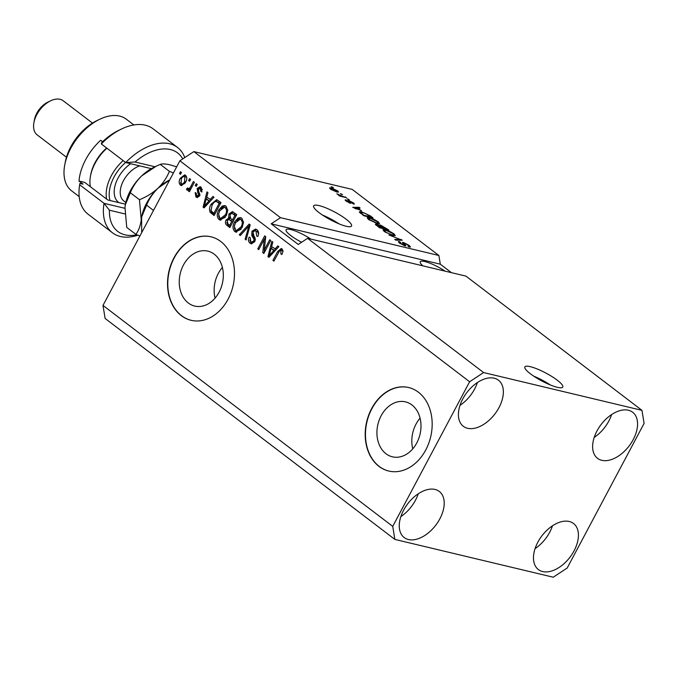<?xml version="1.0" encoding="UTF-8"?>
<svg xmlns="http://www.w3.org/2000/svg" width="678" height="678" viewBox="0 0 678 678"><rect width="100%" height="100%" fill="white"/><g stroke="black" fill="none" stroke-linecap="round" stroke-linejoin="round"><path stroke-width="1.02" d="M530.399 373.79A21.459 4.432 28 0 0 550.189 384.901A21.459 4.432 28 0 0 562.774 387.07A21.459 4.432 28 0 0 557.248 380.197A21.459 4.432 28 0 0 537.468 369.086A21.459 4.432 28 0 0 524.874 366.917A21.459 4.432 28 0 0 530.399 373.79M319.185 212.722A21.459 4.432 28 0 0 338.966 223.833A21.459 4.432 28 0 0 351.56 226.003A21.459 4.432 28 0 0 346.026 219.13A21.459 4.432 28 0 0 326.245 208.019A21.459 4.432 28 0 0 313.66 205.849A21.459 4.432 28 0 0 319.185 212.722M416.775 442.937A28.247 21.637 -76.6 0 0 405.512 401.876A28.247 21.637 -76.6 0 0 381.138 415.758A28.247 21.637 -76.6 0 0 392.401 456.819A28.247 21.637 -76.6 0 0 416.775 442.937M420.072 418.148A28.247 21.637 -76.6 0 0 416.029 424.089A28.247 21.637 -76.6 0 0 412.733 448.87M219.096 292.193A28.247 21.637 -76.6 0 0 207.832 251.131A28.247 21.637 -76.6 0 0 183.458 265.013A28.247 21.637 -76.6 0 0 194.722 306.075A28.247 21.637 -76.6 0 0 219.096 292.193M222.392 267.412A28.247 21.637 -76.6 0 0 218.35 273.344A28.247 21.637 -76.6 0 0 215.062 298.125M228.088 299.193A42.926 32.875 -76.6 0 0 210.977 236.791A42.926 32.875 -76.6 0 0 173.932 257.894A42.926 32.875 -76.6 0 0 191.043 320.296A42.926 32.875 -76.6 0 0 228.088 299.193M211.104 236.825A42.926 32.875 -76.6 0 0 174.195 257.954A42.926 32.875 -76.6 0 0 191.179 320.321M425.767 449.929A42.926 32.875 -76.6 0 0 408.648 387.528A42.926 32.875 -76.6 0 0 371.603 408.631A42.926 32.875 -76.6 0 0 388.723 471.032A42.926 32.875 -76.6 0 0 425.767 449.929M408.783 387.562A42.926 32.875 -76.6 0 0 371.875 408.698A42.926 32.875 -76.6 0 0 388.858 471.066M310.922 239.122A18.247 3.771 28 0 0 286.074 229.74A18.247 3.771 28 0 0 290.769 235.58A18.247 3.771 28 0 0 301.617 242.258M462.769 398.918A28.976 17.636 -52.7 0 1 498.457 380.205A28.976 17.636 -52.7 0 1 499.008 407.571A28.976 17.636 -52.7 0 1 463.32 426.284A28.976 17.636 -52.7 0 1 462.769 398.918M477.405 382.545A28.976 17.636 -52.7 0 1 474.634 388.986A28.976 17.636 -52.7 0 1 460.006 405.359M596.979 430.954A28.976 17.636 -52.7 0 1 632.667 412.241A28.976 17.636 -52.7 0 1 633.218 439.598A28.976 17.636 -52.7 0 1 597.53 458.32A28.976 17.636 -52.7 0 1 596.979 430.954M611.607 414.58A28.976 17.636 -52.7 0 1 608.844 421.013A28.976 17.636 -52.7 0 1 594.208 437.395M537.832 542.197A28.976 17.636 -52.7 0 1 573.512 523.484A28.976 17.636 -52.7 0 1 574.063 550.85A28.976 17.636 -52.7 0 1 538.374 569.562A28.976 17.636 -52.7 0 1 537.832 542.197M552.46 525.823A28.976 17.636 -52.7 0 1 549.697 532.264A28.976 17.636 -52.7 0 1 535.061 548.638M403.622 510.17A28.976 17.636 -52.7 0 1 439.31 491.448A28.976 17.636 -52.7 0 1 439.853 518.814A28.976 17.636 -52.7 0 1 404.164 537.527A28.976 17.636 -52.7 0 1 403.622 510.17M418.25 493.787A28.976 17.636 -52.7 0 1 415.487 500.228A28.976 17.636 -52.7 0 1 400.851 516.602M292.752 237.012L289.642 234.69M394.867 539.417L392.731 526.374L469.625 381.756L483.6 372.553L307.583 238.325L465.947 276.124L641.964 410.351L644.1 423.394L567.206 568.011L553.24 577.215L394.867 539.417L105.124 318.465L102.988 305.422L179.882 160.805L193.849 151.601L352.213 189.399L438.869 255.479L280.506 217.68L193.849 151.601M483.6 372.553L641.964 410.351M404.368 243.182C403.571 243.139 403.774 243.605 404.961 244.563L405.944 245.868L404.936 245.894L399.613 243.182L398.291 241.656L399.512 241.631L400.613 242.41L400.681 243.419L403.978 245.148L404.622 245.139L402.579 243.004L403.359 242.419L409.08 245.351L410.487 246.995L409.08 247.012L407.97 246.233L408.893 246.207L407.893 245.021L404.368 243.182L403.427 243.851M400.613 242.41L399.461 243.063M402.579 243.004L402.325 242.436M388.909 234.952L402.308 240.249L395.749 240.165L394.732 239.393L400.749 239.639L388.909 234.952M393.969 233.825L395.291 235.605L393.028 235.571L384.324 231.52L382.943 229.791L385.409 229.817L389.748 231.359L393.969 233.825L393.706 234.325M378.214 221.816L379.536 223.596L377.273 223.554L368.569 219.511L367.188 217.774L369.654 217.808L373.993 219.341L378.214 221.816L377.951 222.308M361.433 210.553L352.713 207.349L359.077 207.282L360.103 208.061L358.12 208.027L361.264 210.866M331.144 186.687L333.474 187.764L331.144 186.687M331.339 187.959L337.593 190.84L338.585 192.086L336.703 192.01L330.517 189.154L329.533 187.899L331.339 187.959L331.008 188.594M340.254 193.637L342.585 194.705L340.254 193.637M341.992 196.112L346.517 197.713L339.686 196.078L338.703 195.332L339.797 195.586L336.856 193.789L341.992 196.112L341.754 196.569M347.026 198.798L349.348 199.866L347.026 198.798M348.365 201.205L348.746 200.502L353.28 202.798C354.594 203.841 354.645 204.264 353.433 204.07L352.238 202.519L349.899 201.29L350.06 201.934C351.263 202.934 351.365 203.383 350.373 203.273L346.246 201.146C344.949 200.146 344.856 199.73 345.95 199.891L347.187 201.349L349.255 202.493L348.797 201.637C347.636 200.671 347.619 200.29 348.746 200.502L347.865 200.485M354.314 203.985L353.433 204.07M352.323 203.29L352.238 202.519M349.899 201.29L349.145 201.985L349.517 201.281M351.111 203.256L350.373 203.273M345.178 199.942L345.95 199.891L345.577 200.586M347.06 200.671L347.009 201.688M349.077 202.824L349.509 202.391M359.704 212.595C359.052 211.587 359.806 211.375 361.959 211.968L370.315 215.85L373.103 217.985L363.713 215.74L359.365 211.883M379.188 225.613L380.316 224.926L388.858 229.995L379.468 227.757L375.273 224.138L379.121 224.918M264.234 250.072L269.734 239.741L270.717 240.495L263.818 253.47L262.767 252.674L264.267 239.275L258.767 249.623L257.784 248.868L264.683 235.893L265.742 236.698L264.234 250.072L265.462 250.368M251.936 231.24L255.589 229.071L256.928 229.74C258.827 231.435 259.106 233.698 257.767 236.537L256.691 235.961L256.038 231.19L255.081 230.715L252.936 231.952L254.004 236.215C255.36 237.732 255.581 239.571 254.657 241.732L251.224 243.792L250.021 243.19C248.284 241.69 247.995 239.665 249.173 237.088L250.241 237.673L250.792 241.648L251.691 242.105L253.691 240.944L254.081 239.393L251.75 235.461L251.936 231.24L253.191 231.545M239.283 234.766L249.165 224.062L250.182 224.833L246.122 239.978L245.105 239.207L248.919 226.003L240.309 235.546L239.283 234.766L240.622 235.08L247.69 227.435M241.817 218.223L243.529 222.384L242.122 227.571L235.978 232.139L234.732 231.529C232.52 228.901 232.452 225.723 234.529 222.003L237.978 218.079L240.563 217.604L241.817 218.223M226.062 206.205L227.774 210.375L226.367 215.553L220.223 220.13L218.977 219.519C216.765 216.884 216.697 213.706 218.774 209.985L222.223 206.061L224.808 205.587L226.062 206.205M210.061 199.688L212.951 196.442L213.968 197.222L204.044 207.892L203.086 207.163L206.959 191.874L207.977 192.654L206.748 197.162L211.383 200.002M179.509 173.543L180.492 171.695L181.475 172.441L180.492 174.297L179.509 173.543L180.738 173.839M392.731 526.374L102.988 305.422M469.625 381.756L179.882 160.805M180.272 178.289L184.662 174.882L185.569 175.322C187.17 177.246 187.187 179.551 185.611 182.229L181.272 185.543L180.365 185.102C178.78 183.213 178.746 180.941 180.272 178.289L181.509 178.585M188.611 180.492L189.603 178.636L190.586 179.39L189.603 181.238L188.611 180.492L189.84 180.78M190.815 186.442L193.416 181.543L194.4 182.297L189.382 191.738L188.399 190.984L189.196 189.476L187.145 190.264L186.484 189.052L187.569 187.984L189.755 189.111L190.959 188.552L189.611 188.238L190.815 186.442L192.043 186.73M188.145 188.662L189.611 188.238M195.264 185.56L196.247 183.704L197.23 184.458L196.247 186.314L195.264 185.56L196.493 185.857M196.654 195.62L198.501 195.408L198.603 194.391L197.79 193.01L197.179 188.459L200.095 186.67L201.129 187.187L201.866 192.018L200.79 191.433L200.341 188.484L199.722 188.17L201.688 188.806L198.29 188.976L199.586 195.967L196.984 197.51L195.967 197.001L195.154 192.586L196.23 193.171L196.654 195.62L198.713 196.315M211.095 204.248L216.697 199.679L220.986 202.569L214.087 215.553L210.036 212.121C209.121 209.519 209.477 206.9 211.095 204.248L212.333 204.544M228.935 213.985L232.401 211.612L236.741 214.587L229.842 227.562L226.901 225.325C225.316 224.096 225.028 222.35 226.037 220.079L228.545 218.163L228.935 213.985L230.189 214.282M274.929 249.148L277.811 245.902L278.836 246.69L268.912 257.36L267.954 256.623L271.827 241.334L272.844 242.114L271.615 246.623L276.251 249.47M282.056 248.902L283.048 250.945L281.946 254.504L280.87 253.919L280.819 250.199L282.548 250.707L279.7 250.614L273.904 261.166L272.92 260.42L277.607 251.606L281.243 248.495L282.056 248.902M451.421 272.658L440.293 264.174L438.869 255.479M280.506 217.68L271.192 223.816L298.269 244.461L307.583 238.325M181.958 185.586L180.365 185.102M181.712 185.425L180.484 182.797M182.348 177.382L185.314 175.153M186.797 177.95L186.17 176.975L184.823 176.653C183.357 176.229 182.187 176.992 181.306 178.95L181.111 183.772L182.924 184.323L184.941 183.357M181.111 183.772C182.577 184.204 183.746 183.441 184.628 181.484L184.823 176.653L186.17 176.975M185.848 181.772L184.628 181.484M189.628 191.281L188.399 190.984M190.425 189.772L189.196 189.476M188.484 190.586L187.823 189.374L186.484 189.052M187.823 189.374L188.416 188.798M190.959 188.552L191.315 188.111M201.976 191.713L200.79 191.433M202.366 189.764L201.688 188.806M197.645 197.544L195.967 197.001M197.315 197.315L196.044 194.789M197.993 195.942L199.841 195.73M199.713 195.696L198.501 195.408M199.976 194.84L198.603 194.391M199.951 194.705L198.061 190.001M198.425 188.755L197.179 188.459M198.73 188.416L200.773 186.95M204.731 206.282L204.425 207.476L203.086 207.163M206.578 199.001L206.993 197.349M211.833 199.518L213.917 197.179M210.231 201.247L206.265 198.925L204.281 206.171L208.926 200.959L206.265 198.925M207.324 204.366L206.027 204.053M210.214 201.264L208.926 200.959M205.392 206.443L204.281 206.171M214.35 215.053L211.375 212.443L210.036 212.121M211.375 212.443L210.799 209.951M213.46 202.875L217.375 199.925M220.452 203.586L216.231 201.366L214.138 202.137L212.078 205.019L211.044 210.731L213.909 213.282L219.197 203.341L216.231 201.366M215.138 213.578L213.909 213.282M220.426 203.629L219.197 203.341M218.85 202.366L217.502 202.052M220.909 220.206L218.977 219.519M220.316 219.833L218.587 215.875M220.011 210.282L218.774 209.985M221.011 208.824L223.562 206.383L222.223 206.061M223.562 206.383L225.469 205.832M227.766 210.027L226.605 208.044L224.359 207.282L219.74 210.773L218.587 214.028L219.774 217.994L220.714 218.452L225.393 214.782C226.944 212.036 226.901 209.688 225.266 207.731L224.359 207.282M220.714 218.452L222.062 218.774L225.333 217.257M226.613 215.07L225.393 214.782M226.605 208.044L225.266 207.731M230.105 227.062L228.249 225.647L226.783 222.579M227.274 220.375L226.037 220.079M227.384 220.401L229.884 218.486L228.545 218.163M229.884 218.486L229.537 217.019M230.545 213.833L233.088 211.883M236.207 215.604L231.961 213.299L229.918 214.723L230.715 218.519L232.529 219.901L234.952 215.35L231.961 213.299M232.978 221.672L228.952 219.477L227.138 220.613L228.054 224.071L229.664 225.299L231.723 221.418L228.952 219.477M230.893 225.588L229.664 225.299M232.952 221.714L231.723 221.418M233.757 220.197L232.529 219.901M236.181 215.646L234.952 215.35M234.342 214.18L232.995 213.858M236.664 232.223L234.732 231.529M236.071 231.851L234.342 227.884M235.766 222.299L234.529 222.003M236.766 220.842L239.317 218.392L237.978 218.079M239.317 218.392L241.224 217.841M243.521 222.045L242.36 220.062L240.114 219.299L235.495 222.791L234.342 226.037L235.529 230.011L236.469 230.469L241.148 226.799C242.699 224.054 242.656 221.698 241.021 219.74L240.114 219.299M236.469 230.469L237.817 230.791L241.088 229.274M242.368 227.088L241.148 226.799M242.36 220.062L241.021 219.74M246.25 239.478L245.105 239.207M249.818 226.215L248.919 226.003M248.996 226.02L250.131 224.791M257.911 236.249L256.691 235.961M258.589 233.944L257.377 231.512L256.038 231.19M257.377 231.512L255.081 230.715M251.894 243.851L250.021 243.19M251.36 243.512L249.784 239.987M251.691 242.105L254.53 241.961M254.894 241.232L253.691 240.944M255.259 239.673L254.081 239.393M255.428 239.715L253.089 235.774L251.75 235.461M253.089 235.774L252.648 233.834M253.479 231.215L256.267 229.325M264.073 252.987L262.767 252.674M264.115 252.902L264.428 250.123M265.42 239.554L264.267 239.275M259.013 249.165L257.784 248.868M264.386 239.309L265.734 236.775M269.598 255.75L269.293 256.945L267.954 256.623M271.437 248.462L271.861 246.817M276.7 248.987L278.785 246.648M275.099 250.707L271.132 248.394L269.149 255.64L273.793 250.419L271.132 248.394M272.192 253.826L270.895 253.521M275.082 250.724L273.793 250.419M270.259 255.903L269.149 255.64M282.099 254.216L280.87 253.919M283.006 251.546L282.548 250.707M274.149 260.708L272.92 260.42M278.836 251.902L277.607 251.606M279.777 250.538L281.895 248.792M332.245 187.467L332.491 187.009M336.941 192.069L337.593 190.84M330.635 189.238L330.94 188.654L335.712 191.264C337.212 191.679 337.508 191.459 336.593 190.586L332.389 188.73C330.898 188.315 330.61 188.535 331.517 189.399L331.347 189.73M336.805 192.035L337.169 191.34L336.593 190.586M341.356 194.417L341.593 193.959M345.288 197.417L345.534 196.959M337.958 194.764L338.203 194.306M340.136 196.188L340.424 195.645M348.128 199.578L348.365 199.12M352.831 203.646L353.28 202.798M358.679 208.036L359.077 207.282M356.382 208.714L360.01 210.044L357.348 208.01L354.17 207.951L356.221 209.019M361.688 212.485L361.959 211.968M363.823 215.257L371.027 216.968L365.603 213.553L362.933 212.714L361.01 213.011L363.823 215.257L363.611 215.663M370.781 217.426L371.027 216.968M360.755 213.485L360.865 212.612L360.51 213.29M369.366 218.341L369.654 217.808M369.459 220.147L369.663 219.765L376.307 222.808L378.129 222.85L377.121 221.562L370.603 218.545L368.891 218.358L368.247 219.257M376.078 223.24L376.307 222.808M368.891 218.358L369.663 219.765M375.832 224.952L376.29 224.096M379.765 225.969L380.316 224.926M379.366 227.681L379.578 227.266L382.384 227.935L377.434 224.884L376.451 225.46M382.146 228.393L382.384 227.935M377.434 224.884C376.468 224.723 376.646 225.104 377.968 226.037L379.578 227.266M383.24 228.656L383.485 228.198L386.782 228.986L381.307 225.681L380.231 226.299M386.536 229.444L386.782 228.986M381.307 225.681C380.239 225.477 380.358 225.859 381.672 226.816L383.485 228.198M385.121 230.351L385.409 229.817M385.214 232.156L392.062 234.825L393.884 234.868L392.876 233.571L386.358 230.562L384.646 230.367L384.002 231.266M391.833 235.249L392.062 234.825M384.646 230.367L385.418 231.783M400.884 240.232L401.283 239.47M400.435 240.224L400.749 239.639M408.8 245.868L409.08 245.351M398.961 242.656L399.512 241.631M404.308 245.716L404.622 245.139M402.876 243.326L403.359 242.419M440.293 264.174L271.192 223.816M445.124 271.158A18.247 3.771 28 0 0 420.275 261.767A18.247 3.771 28 0 0 422.818 265.835M339.017 223.85A21.459 4.432 28 0 0 322.457 215.045M550.231 384.918A21.459 4.432 28 0 0 533.671 376.112M182.755 158.906A49.367 30.052 127.3 0 0 135.058 162.008L155.016 166.771M177.534 147.457L153.16 128.871A53.655 32.663 127.3 0 0 121.557 128.981A53.655 32.663 127.3 0 0 101.336 143.956L125.71 162.542A53.655 32.663 -52.7 0 1 177.534 147.457A53.655 32.663 -52.7 0 1 184.755 157.593M151.33 168.653L125.71 162.542L135.058 162.008M64.69 165.237L65.249 162.195A40.782 24.823 -52.7 0 1 70.749 146.872A40.782 24.823 -52.7 0 1 96.962 120.608L99.742 119.269A45.07 27.434 127.3 0 0 70.775 148.296A45.07 27.434 127.3 0 0 64.69 165.237A45.07 27.434 127.3 0 0 71.631 190.857L79.199 196.628M33.9 122.718L34.459 119.675A17.17 10.45 -52.7 0 1 36.773 113.226A17.17 10.45 -52.7 0 1 47.807 102.166L50.587 100.827A21.459 13.068 127.3 0 0 36.798 114.65A21.459 13.068 127.3 0 0 33.9 122.718A21.459 13.068 127.3 0 0 37.205 134.914L66.452 157.22M137.88 235.19A53.655 32.663 -52.7 0 1 112.463 232.791A53.655 32.663 -52.7 0 1 104.022 203.332L79.648 184.747L79.962 183.399L83.063 184.136L79.004 181.043L84.742 182.416L107.76 199.968L125.455 204.188M102.59 141.702L100.691 140.253A45.07 27.434 127.3 0 0 85.674 159.652A45.07 27.434 127.3 0 0 79.004 181.043M79.648 184.747A53.655 32.663 127.3 0 0 88.089 214.206L112.463 232.791M101.336 143.956L101.649 142.609A49.367 30.052 -52.7 0 1 118.777 130.32L121.557 128.981M124.82 213.892L109.421 210.214A49.367 30.052 127.3 0 0 136.897 234.791M133.863 124.955L126.286 119.184A45.07 27.434 127.3 0 0 99.742 119.269M109.421 210.214L104.022 203.332L124.896 208.307M92.479 123.091L63.232 100.785A21.459 13.068 127.3 0 0 50.587 100.827M125.599 162.457A32.197 19.594 127.3 0 0 109.336 191.611A32.197 19.594 127.3 0 0 110.014 200.502M106.649 199.112A34.341 20.908 -52.7 0 1 106.327 191.23A34.341 20.908 -52.7 0 1 123.15 160.593M106.904 148.202A34.341 20.908 127.3 0 0 90.454 176.229A34.341 20.908 127.3 0 0 90.081 178.839A34.341 20.908 127.3 0 0 90.394 186.721M141.685 232.63L141.609 217.087L146.584 205.137L153.499 210.417M146.584 205.137C149.016 199.018 152.821 193.391 157.991 188.23L169.678 179.992M141.609 217.062A36.485 22.213 -52.7 0 1 141.626 216.977A36.485 22.213 -52.7 0 1 157.991 188.23A36.485 22.213 -52.7 0 1 169.729 179.907M173.415 172.958L169.39 171.331C166.958 177.441 163.152 183.077 157.991 188.23C152.592 193.111 146.423 196.934 139.456 199.705L141.227 219.757C140.456 225.757 138.668 230.63 135.871 234.368L139.897 235.995M125.32 204.934A36.485 22.213 -52.7 0 1 125.379 204.587A36.485 22.213 -52.7 0 1 141.736 175.848A36.485 22.213 -52.7 0 1 153.753 167.381L155.838 166.381M135.871 234.368L126.744 227.41L124.981 207.366L125.362 204.697L130.337 192.747C132.769 186.636 136.566 181.001 141.736 175.848L156.194 166.203L160.262 164.373C162.144 163.652 165.347 163.796 169.881 164.796L176.678 166.83M160.262 164.373L169.39 171.331M130.337 192.747L139.456 199.705M90.454 176.229L90.733 174.704A32.197 19.594 -52.7 0 1 106.641 147.999M199.129 193.323L197.79 193.01M212.756 213.833L211.417 213.511M228.249 225.647L226.901 225.325M231.325 220.418L229.986 220.096M249.182 228.571L248.216 228.342M254.377 237.707L253.038 237.385M349.492 202.993L350.06 201.934M399.308 240.215L399.647 239.58M404.342 245.724L404.961 244.563M139.753 165.89A21.459 13.068 127.3 0 0 120.32 190.425A21.459 13.068 127.3 0 0 123.854 200.993L125.82 202.493M118.947 202.637A25.756 15.679 -52.7 0 1 114.302 189.662A25.756 15.679 -52.7 0 1 130.676 163.72M346.611 200.705L346.339 201.213M349.526 202.485L349.297 202.917M378.129 222.85L377.705 223.655M393.884 234.868L393.46 235.664M408.893 246.207L408.631 246.699"/></g></svg>
